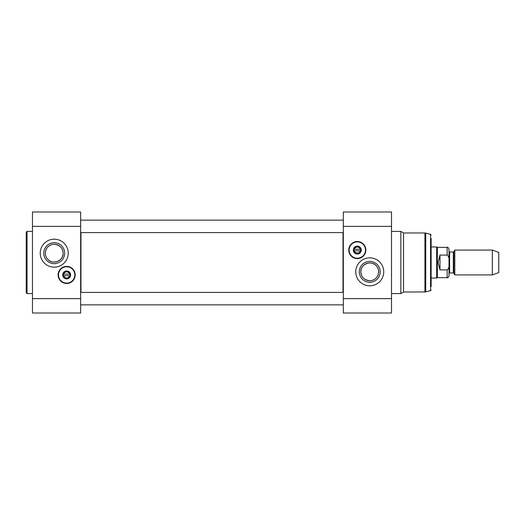 <?xml version="1.0" encoding="UTF-8"?>
<svg xmlns="http://www.w3.org/2000/svg" width="525" height="525" viewBox="0 0 525 525"><rect width="100%" height="100%" fill="white"/><g stroke="black" fill="none" stroke-linecap="round" stroke-linejoin="round"><path stroke-width="0.79" d="M80.962 292.418L80.962 232.582M343.009 232.582L343.009 292.418M454.801 262.5L454.801 274.936L492.345 274.936L492.345 250.064L454.801 250.064L454.801 262.5M449.636 252.007L449.013 251.39L449.013 273.61L449.636 272.993L449.636 252.007L453.318 252.007L453.318 272.993L453.856 273.302L453.856 251.698L454.801 250.064M449.013 261.063L449.013 249.211C448.192 247.472 447.569 246.848 447.149 247.347L447.149 255.078C448.822 256.508 449.446 258.503 449.013 261.063L449.013 263.937C449.446 266.497 448.822 268.492 447.149 269.922C448.822 268.492 449.446 266.497 449.013 263.937L449.013 275.789C448.192 277.528 447.569 278.152 447.149 277.653L447.149 269.922L439.996 269.922L438.053 262.5L439.996 255.078L447.149 255.078M439.996 269.922L439.996 255.078M447.149 247.347L437.358 247.347L437.358 277.653L447.149 277.653M431.137 246.96L436.682 246.96L436.682 278.04L431.137 278.04M492.345 250.064L498.75 252.4L498.75 272.6L492.345 274.936M369.744 280.717C364.192 280.081 361.226 277.115 360.852 271.825C360.288 264.515 370.853 259.717 376.031 265.532C381.675 271.34 377.423 280.829 369.744 280.717M403.522 292.031L403.522 232.969L400.831 231.413L400.831 293.587L403.522 292.031L425.736 291.926L425.736 233.074L430.566 234.367L430.566 290.633L425.736 291.926M353.811 250.064A3.498 3.498 0 0 1 359.061 247.039A3.498 3.498 0 0 1 359.061 253.096A3.498 3.498 0 0 1 353.811 250.064M353.345 250.064A3.964 3.964 0 0 0 359.29 253.496A3.964 3.964 0 0 0 359.29 246.632A3.964 3.964 0 0 0 353.345 250.064M349.151 250.064A8.157 8.157 0 0 1 361.39 242.996A8.157 8.157 0 0 1 361.39 257.132A8.157 8.157 0 0 1 349.151 250.064M348.994 250.064A8.315 8.315 0 0 0 361.469 257.27A8.315 8.315 0 0 0 361.469 242.865A8.315 8.315 0 0 0 348.994 250.064M360.563 250.845L360.242 250.845A3.032 3.032 0 0 1 354.382 250.845L354.06 250.845A3.34 3.34 0 0 0 360.563 250.845A3.34 3.34 0 0 0 357.308 246.724A3.34 3.34 0 0 0 354.06 249.29L354.382 249.29A3.032 3.032 0 0 1 360.242 249.29L354.06 249.29A3.34 3.34 0 0 0 354.06 250.845L360.563 250.845M353.889 250.064A3.419 3.419 0 0 1 359.021 247.104A3.419 3.419 0 0 1 359.021 253.03A3.419 3.419 0 0 1 353.889 250.064M391.506 226.36L391.506 211.988L343.324 211.988L343.324 226.36L391.506 226.36L391.506 313.012L343.324 313.012L343.324 226.36M359.297 271.825A10.447 10.447 0 0 0 374.968 280.875A10.447 10.447 0 0 0 374.968 262.776A10.447 10.447 0 0 0 359.297 271.825M360.852 271.825A8.892 8.892 0 0 1 374.194 264.121A8.892 8.892 0 0 1 374.194 279.53A8.892 8.892 0 0 1 360.852 271.825M355.76 271.825A13.991 13.991 0 0 1 376.74 259.711A13.991 13.991 0 0 1 376.74 283.94A13.991 13.991 0 0 1 355.76 271.825M431.137 238.409L431.137 286.591M357.308 241.52A8.551 8.551 0 0 1 364.711 254.343A8.551 8.551 0 0 1 349.906 254.343A8.551 8.551 0 0 1 357.308 241.52M54.226 244.282C59.778 244.919 62.744 247.885 63.118 253.175C63.689 260.485 53.117 265.283 47.939 259.468C42.295 253.66 46.548 244.171 54.226 244.282M63.164 274.936A3.498 3.498 0 0 1 68.407 271.904A3.498 3.498 0 0 1 68.407 277.961A3.498 3.498 0 0 1 63.164 274.936M62.698 274.936A3.964 3.964 0 0 0 68.644 278.368A3.964 3.964 0 0 0 68.644 271.504A3.964 3.964 0 0 0 62.698 274.936M58.498 274.936A8.157 8.157 0 0 1 70.744 267.868A8.157 8.157 0 0 1 70.744 282.004A8.157 8.157 0 0 1 58.498 274.936M58.347 274.936A8.315 8.315 0 0 0 70.816 282.135A8.315 8.315 0 0 0 70.816 267.73A8.315 8.315 0 0 0 58.347 274.936M69.91 275.71L69.589 275.71A3.032 3.032 0 0 1 63.728 275.71L63.413 275.71A3.34 3.34 0 0 0 69.91 275.71A3.34 3.34 0 0 0 66.662 271.596A3.34 3.34 0 0 0 63.413 274.155L63.728 274.155A3.032 3.032 0 0 1 69.589 274.155L63.413 274.155A3.34 3.34 0 0 0 63.413 275.71L69.91 275.71M63.243 274.936A3.419 3.419 0 0 1 68.368 271.97A3.419 3.419 0 0 1 68.368 277.896A3.419 3.419 0 0 1 63.243 274.936M26.25 262.5L26.25 292.806L27.024 293.587L27.024 231.413L26.25 232.194L26.25 262.5M32.465 298.64L32.465 313.012L80.647 313.012L80.647 298.64L32.465 298.64L32.465 211.988L80.647 211.988L80.647 298.64M64.673 253.175A10.447 10.447 0 0 0 49.002 244.125A10.447 10.447 0 0 0 49.002 262.224A10.447 10.447 0 0 0 64.673 253.175M63.118 253.175A8.892 8.892 0 0 1 49.777 260.879A8.892 8.892 0 0 1 49.777 245.47A8.892 8.892 0 0 1 63.118 253.175M68.217 253.175A13.991 13.991 0 0 1 47.23 265.289A13.991 13.991 0 0 1 47.23 241.06A13.991 13.991 0 0 1 68.217 253.175M66.662 283.48A8.551 8.551 0 0 1 59.259 270.657A8.551 8.551 0 0 1 74.064 270.657A8.551 8.551 0 0 1 66.662 283.48M403.522 232.969L424.928 232.969L424.928 292.031M343.324 298.64L391.506 298.64M80.647 226.36L32.465 226.36M453.318 252.007L453.856 251.698M449.636 272.993L453.318 272.993M453.856 273.302L454.801 274.936M437.358 247.347L436.682 246.96M437.358 277.653L436.682 278.04M424.928 232.969L425.736 233.074M391.506 293.587L400.831 293.587M391.506 231.413L400.831 231.413M430.566 290.633L431.137 289.879M430.566 234.367L431.137 235.121M343.324 292.418L80.647 292.418M343.324 304.854L80.647 304.854M343.324 220.146L80.647 220.146M343.324 232.582L80.647 232.582M32.465 231.413L27.024 231.413M32.465 293.587L27.024 293.587"/></g></svg>
